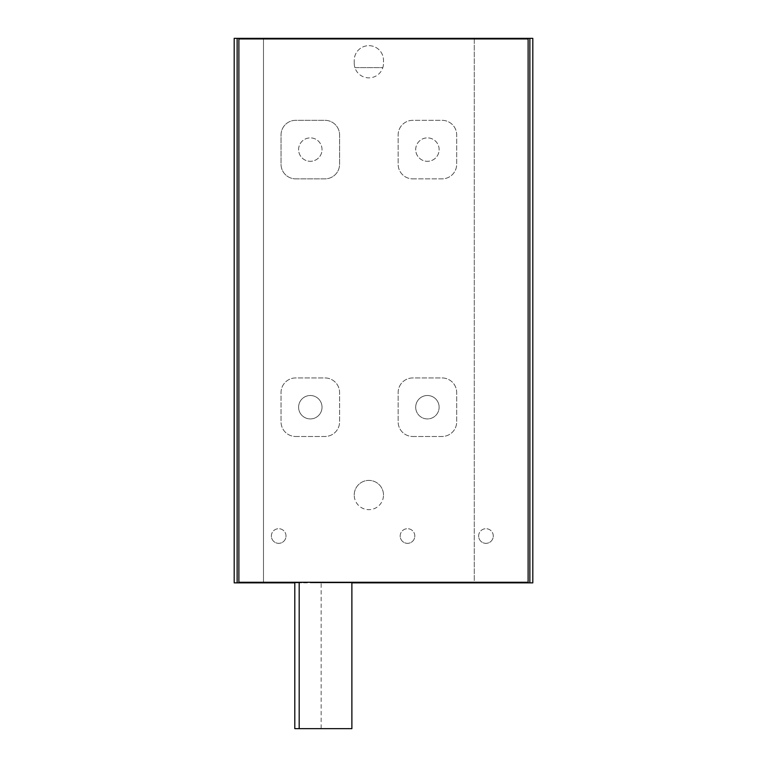 <?xml version="1.0" encoding="UTF-8"?>
<svg xmlns="http://www.w3.org/2000/svg" width="767" height="767" viewBox="0 0 767 767"><rect width="100%" height="100%" fill="white"/><g stroke="black" fill="none" stroke-linecap="round" stroke-linejoin="round"><path stroke-width="0.58" stroke-dasharray="3.83 2.88" d="M351.88 582.862L314.01 582.862L314.01 582.278L525.194 582.278L525.194 582.862L528.118 582.862L521.09 582.862L525.194 582.862M468.397 582.862L468.397 582.278M351.88 728.65L294.796 728.65M314.01 582.862L294.796 582.278L321.143 582.278L321.143 728.65M321.143 582.278L314.01 582.278M301.939 582.278L253.522 582.278L253.522 582.862M294.796 582.862L301.939 582.862M351.88 582.278L299.188 582.278L351.88 582.278M458.445 38.35L458.445 38.935L528.118 38.935L528.118 38.35L528.118 38.935L528.118 38.35L528.118 38.935L528.118 38.35L521.09 38.35L528.118 38.35L521.09 38.35L528.118 38.35L521.09 38.35L528.118 38.35L528.118 38.935L521.09 38.935L528.118 38.935L521.09 38.935L528.118 38.935L521.09 38.935L528.118 38.935L528.118 582.278L521.09 582.278L525.194 582.278M253.522 582.278L238.882 582.278L245.91 582.278L238.882 582.278L245.91 582.278L238.882 582.278L245.91 582.278L238.882 582.278L238.882 582.862L245.91 582.862L238.882 582.862L245.91 582.862L238.882 582.862L245.91 582.862L238.882 582.862L238.882 38.935L458.445 38.935M298.603 149.594A11.706 11.706 0 0 1 310.309 137.887A11.706 11.706 0 0 1 322.025 149.594A11.706 11.706 0 0 1 310.309 161.3A11.706 11.706 0 0 1 298.603 149.594M354.229 495.041A14.64 14.64 0 0 1 368.86 480.401A14.64 14.64 0 0 1 383.5 495.041A14.64 14.64 0 0 1 368.86 509.672A14.64 14.64 0 0 1 354.229 495.041M415.704 149.594A11.706 11.706 0 0 1 427.411 137.887A11.706 11.706 0 0 1 439.127 149.594A11.706 11.706 0 0 1 427.411 161.3A11.706 11.706 0 0 1 415.704 149.594M245.91 582.278L245.91 582.862M241.806 38.35L245.91 38.35L245.91 38.935L245.91 38.35L238.882 38.35L245.91 38.35L238.882 38.35L245.91 38.35L241.806 38.35L241.806 38.935M474.255 38.35L474.255 582.862L234.194 582.862L234.194 38.35L263.474 38.35L263.474 582.862L263.474 38.35L532.806 38.35L532.806 582.862L474.255 582.862L474.255 38.35M493.277 536.018A7.315 7.315 0 0 0 485.962 528.703A7.315 7.315 0 0 0 478.646 536.018A7.315 7.315 0 0 0 485.962 543.343A7.315 7.315 0 0 0 493.277 536.018M295.678 178.864L324.949 178.864A14.64 14.64 0 0 0 339.589 164.234L339.589 134.954A14.64 14.64 0 0 0 324.949 120.323L295.678 120.323A14.64 14.64 0 0 0 281.038 134.954L281.038 164.234A14.64 14.64 0 0 0 295.678 178.864A14.64 14.64 0 0 1 281.038 164.234L281.038 134.954A14.64 14.64 0 0 1 295.678 120.323L324.949 120.323A14.64 14.64 0 0 1 339.589 134.954L339.589 164.234A14.64 14.64 0 0 1 324.949 178.864L295.678 178.864M412.771 178.864L442.051 178.864A14.64 14.64 0 0 0 456.691 164.234L456.691 134.954A14.64 14.64 0 0 0 442.051 120.323L412.771 120.323A14.64 14.64 0 0 0 398.14 134.954L398.14 164.234A14.64 14.64 0 0 0 412.771 178.864L442.051 178.864A14.64 14.64 0 0 0 456.691 164.234L456.691 134.954A14.64 14.64 0 0 0 442.051 120.323L412.771 120.323A14.64 14.64 0 0 0 398.14 134.954L398.14 164.234A14.64 14.64 0 0 0 412.771 178.864M295.678 436.49L324.949 436.49A14.64 14.64 0 0 0 339.589 421.85L339.589 392.579A14.64 14.64 0 0 0 324.949 377.939L295.678 377.939A14.64 14.64 0 0 0 281.038 392.579L281.038 421.85A14.64 14.64 0 0 0 295.678 436.49L324.949 436.49A14.64 14.64 0 0 0 339.589 421.85L339.589 392.579A14.64 14.64 0 0 0 324.949 377.939L295.678 377.939A14.64 14.64 0 0 0 281.038 392.579L281.038 421.85A14.64 14.64 0 0 0 295.678 436.49M412.771 436.49L442.051 436.49A14.64 14.64 0 0 0 456.691 421.85L456.691 392.579A14.64 14.64 0 0 0 442.051 377.939L412.771 377.939A14.64 14.64 0 0 0 398.14 392.579L398.14 421.85A14.64 14.64 0 0 0 412.771 436.49L442.051 436.49A14.64 14.64 0 0 0 456.691 421.85L456.691 392.579A14.64 14.64 0 0 0 442.051 377.939L412.771 377.939A14.64 14.64 0 0 0 398.14 392.579L398.14 421.85A14.64 14.64 0 0 0 412.771 436.49M286.014 536.018A7.315 7.315 0 0 0 278.699 528.703A7.315 7.315 0 0 0 271.374 536.018A7.315 7.315 0 0 0 278.699 543.343A7.315 7.315 0 0 0 286.014 536.018M354.229 63.23A14.64 14.64 0 0 0 368.86 77.87A14.64 14.64 0 0 0 383.5 63.23A14.64 14.64 0 0 1 382.829 67.621L354.9 67.621A14.64 14.64 0 0 0 382.829 67.621L354.9 67.621A14.64 14.64 0 0 1 354.229 63.23L354.229 60.305A14.64 14.64 0 0 1 368.86 45.665A14.64 14.64 0 0 1 383.5 60.305L383.5 63.23L383.5 60.305A14.64 14.64 0 0 0 368.86 45.665A14.64 14.64 0 0 0 354.229 60.305L354.229 63.23M383.5 495.041A14.64 14.64 0 0 0 361.545 482.357A14.64 14.64 0 0 0 361.545 507.716A14.64 14.64 0 0 0 383.5 495.041M414.822 536.018A7.315 7.315 0 0 0 407.507 528.703A7.315 7.315 0 0 0 400.182 536.018A7.315 7.315 0 0 0 407.507 543.343A7.315 7.315 0 0 0 414.822 536.018M450.833 38.35L452.588 38.35L450.833 38.35L450.833 38.935L452.588 38.935L450.833 38.935M286.896 38.935L283.378 38.935L286.896 38.935L286.896 38.35L283.378 38.35L286.896 38.35M513.478 38.35L513.478 38.935M521.09 38.35L521.09 38.935M238.882 38.35L238.882 38.935L238.882 38.35M245.91 38.35L245.91 38.935M253.522 38.35L253.522 38.935M281.623 38.35L281.623 38.935M283.378 38.35L283.378 38.935L283.378 38.35M452.588 38.35L452.588 38.935L452.588 38.35M513.478 582.278L513.478 582.862M238.882 582.278L238.882 582.862L238.882 582.278M415.704 407.21A11.706 11.706 0 0 1 427.411 395.504A11.706 11.706 0 0 1 439.127 407.21A11.706 11.706 0 0 0 421.553 397.076A11.706 11.706 0 0 0 421.553 417.353A11.706 11.706 0 0 0 439.127 407.21A11.706 11.706 0 0 1 427.411 418.926A11.706 11.706 0 0 1 415.704 407.21M322.025 149.594A11.706 11.706 0 0 0 304.461 139.45A11.706 11.706 0 0 0 304.461 159.737A11.706 11.706 0 0 0 322.025 149.594M322.025 407.21A11.706 11.706 0 0 0 304.461 397.076A11.706 11.706 0 0 0 304.461 417.353A11.706 11.706 0 0 0 322.025 407.21A11.706 11.706 0 0 1 310.309 418.926A11.706 11.706 0 0 1 298.603 407.21A11.706 11.706 0 0 1 310.309 395.504A11.706 11.706 0 0 1 322.025 407.21M439.127 149.594A11.706 11.706 0 0 0 421.553 139.45A11.706 11.706 0 0 0 421.553 159.737A11.706 11.706 0 0 0 439.127 149.594M528.118 582.278L528.118 582.862L528.118 582.278M521.09 582.278L521.09 582.862M478.646 536.018A7.315 7.315 0 0 1 489.624 529.681A7.315 7.315 0 0 1 489.624 542.355A7.315 7.315 0 0 1 478.646 536.018M271.374 536.018A7.315 7.315 0 0 1 282.352 529.681A7.315 7.315 0 0 1 282.352 542.355A7.315 7.315 0 0 1 271.374 536.018M400.182 536.018A7.315 7.315 0 0 1 411.16 529.681A7.315 7.315 0 0 1 411.16 542.355A7.315 7.315 0 0 1 400.182 536.018M529.872 38.35L529.872 582.862M525.194 38.35L525.194 38.935M237.128 38.35L237.128 582.862M241.806 582.278L241.806 582.862"/><path stroke-width="1.15" d="M351.88 582.862L532.806 582.862L532.806 38.35L529.872 38.35L529.872 582.862M529.872 38.35L234.194 38.35L234.194 582.862L294.796 582.862M294.796 582.278L294.796 728.65L351.88 728.65L351.88 582.278M253.522 582.278L253.522 582.862M528.118 582.278L238.882 582.278L238.882 38.935L528.118 38.935L528.118 582.278M468.397 582.278L468.397 582.862M513.478 582.278L513.478 582.862M245.91 582.278L245.91 582.862M513.478 38.35L513.478 38.935M245.91 38.35L245.91 38.935M450.833 38.35L450.833 38.935M521.09 38.35L521.09 38.935M521.09 582.278L521.09 582.862M253.522 38.35L253.522 38.935M281.623 38.35L281.623 38.935M283.378 38.35L283.378 38.935M286.896 38.35L286.896 38.935M452.588 38.35L452.588 38.935M458.445 38.35L458.445 38.935M237.128 38.35L237.128 582.862M299.188 582.278L299.188 728.65"/></g></svg>
